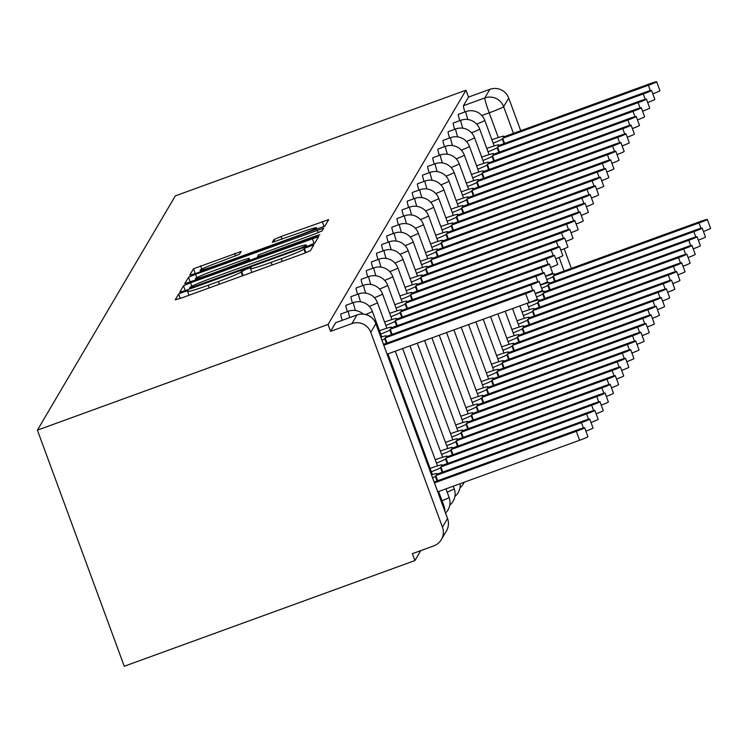 <?xml version="1.0" encoding="UTF-8"?>
<svg xmlns="http://www.w3.org/2000/svg" width="748" height="748" viewBox="0 0 748 748"><rect width="100%" height="100%" fill="white"/><g stroke="black" fill="none" stroke-linecap="round" stroke-linejoin="round"><path stroke-width="1.12" d="M183.578 291.944L178.622 294.048L175.2 299.845L181.642 297.938L303.333 253.684L310.42 250.683L313.842 244.858L304.371 248.317L303.931 249.075A23.076 1.29 -20.2 0 1 281.267 258.686L271.122 262.37A23.076 1.29 -20.2 0 1 250.496 268.597A23.076 1.29 -20.2 0 1 250.515 268.495L250.963 267.719L246.457 269.084L241.052 271.935A23.076 1.29 -20.2 0 1 218.388 281.547L208.253 285.24A23.076 1.29 -20.2 0 1 187.626 291.458A23.076 1.29 -20.2 0 1 187.645 291.355L188.094 290.579L183.578 291.944M241.146 251.468L193.489 268.794L189.683 275.273L196.135 273.329L324.903 226.074L328.709 219.603L281.024 236.536L273.936 239.547L272.309 242.333L299.2 232.955A19.289 1.075 -20.2 0 1 316.441 227.757A19.289 1.075 -20.2 0 1 297.48 235.872L217.369 265.007A19.289 1.075 -20.2 0 1 200.127 270.206A19.289 1.075 -20.2 0 1 219.089 262.081L239.528 254.226L241.146 251.468M465.985 90.199L328.054 324.464L37.4 430.156L175.331 195.883L465.985 90.199L468.519 97.081L489.875 89.321A14.689 14.633 30.5 0 1 508.715 98.072L520.72 130.713M190.572 282.781L183.484 285.783L179.688 292.262L186.13 290.317L307.821 246.064L314.908 243.063L318.704 236.583L190.572 282.781L191.834 286.222M184.691 283.735L188.487 277.293L195.565 274.282L323.706 228.093L322.079 230.88L314.992 233.89L258.556 254.834L257.471 256.695L263.922 254.759L315.301 236.069L319.817 234.713L314.852 236.836L184.709 283.791M442.451 527.144L447.528 518.514L375.861 323.716L370.784 332.346L442.451 527.144A14.689 14.633 -149.5 0 1 433.737 545.918L412.391 553.679L414.925 560.561L420.769 550.631M414.925 560.561L124.262 666.253L37.4 430.156M564.16 248.785L571.369 268.373M370.784 332.346A14.689 14.633 -149.5 0 0 351.943 323.585L357.02 314.964A14.689 1 -110 0 1 357.067 314.917A14.689 1 -110 0 1 357.123 314.927M328.054 324.464L330.588 331.355L351.943 323.585M467.893 119.53A14.689 1 -110 0 1 465.957 111.592L458.374 114.351A14.689 1 70 0 0 459.796 120.652M462.778 128.207A14.689 1 -110 0 1 460.843 120.269L453.269 123.027A14.689 1 70 0 0 454.681 129.339M457.664 136.893A14.689 1 -110 0 1 455.728 128.955L448.155 131.713A14.689 1 70 0 0 449.576 138.015M452.559 145.57A14.689 1 -110 0 1 450.623 137.632L443.04 140.39A14.689 1 70 0 0 444.462 146.702M447.444 154.256A14.689 1 -110 0 1 445.509 146.318L437.935 149.067A14.689 1 70 0 0 439.347 155.378M442.339 162.933A14.689 1 -110 0 1 440.394 154.995L432.821 157.753A14.689 1 70 0 0 434.242 164.055M437.225 171.61A14.689 1 -110 0 1 435.289 163.681L427.716 166.43A14.689 1 70 0 0 429.128 172.741M432.11 180.296A14.689 1 -110 0 1 430.175 172.358L422.601 175.116A14.689 1 70 0 0 424.013 181.418M427.005 188.973A14.689 1 -110 0 1 425.07 181.035L417.487 183.793A14.689 1 70 0 0 418.908 190.104M421.891 197.659A14.689 1 -110 0 1 419.955 189.721L412.382 192.47A14.689 1 70 0 0 413.794 198.781M416.776 206.336A14.689 1 -110 0 1 414.841 198.398L407.267 201.156A14.689 1 70 0 0 408.679 207.458M411.671 215.022A14.689 1 -110 0 1 409.736 207.084L402.153 209.833A14.689 1 70 0 0 403.574 216.144M406.557 223.699A14.689 1 -110 0 1 404.621 215.761L397.048 218.519A14.689 1 70 0 0 398.46 224.821M401.442 232.376A14.689 1 -110 0 1 399.507 224.447L391.933 227.196A14.689 1 70 0 0 393.355 233.507M396.337 241.062A14.689 1 -110 0 1 394.402 233.124L386.819 235.882A14.689 1 70 0 0 388.24 242.184M391.223 249.739A14.689 1 -110 0 1 389.287 241.8L381.714 244.559A14.689 1 70 0 0 383.126 250.87M386.118 258.425A14.689 1 -110 0 1 384.173 250.487L376.599 253.235A14.689 1 70 0 0 378.021 259.547M381.003 267.101A14.689 1 -110 0 1 379.068 259.163L371.494 261.922A14.689 1 70 0 0 372.906 268.223M375.889 275.788A14.689 1 -110 0 1 373.953 267.849L366.38 270.598A14.689 1 70 0 0 367.792 276.91M370.784 284.464A14.689 1 -110 0 1 368.848 276.526L361.265 279.284A14.689 1 70 0 0 362.687 285.586M365.669 293.141A14.689 1 -110 0 1 363.734 285.203L356.16 287.961A14.689 1 70 0 0 357.572 294.273M360.555 301.827A14.689 1 -110 0 1 358.619 293.889L351.046 296.647A14.689 1 70 0 0 352.458 302.949M355.45 310.504A14.689 1 -110 0 1 353.514 302.566L345.931 305.324A14.689 1 70 0 0 347.353 311.636M349.812 317.554A14.689 1 -110 0 1 348.4 311.252L340.826 314.001A14.689 1 70 0 0 342.238 320.312M468.519 97.081L463.442 105.711A14.689 1 70 0 0 464.901 111.976M330.588 331.355L335.665 322.725A14.689 1 -110 0 1 335.712 322.687A14.689 1 -110 0 1 335.777 322.687M189.506 288.186L300.836 248.009L305.792 245.905L306.259 245.11A23.076 1.29 -20.2 0 0 306.278 245.007A23.076 1.29 -20.2 0 0 285.652 251.234L212.638 277.779A23.076 1.29 -20.2 0 0 189.973 287.391L189.506 288.186M214.424 270.458A19.289 1.075 -20.2 0 0 195.471 278.574A19.289 1.075 -20.2 0 0 212.703 273.375L248.018 260.108L249.103 258.247L242.651 260.192L214.424 270.458M434.466 482.899L576.334 431.306A8.443 0.468 -20.2 0 0 584.646 427.753A8.443 0.468 -20.2 0 0 577.091 430.035L434.139 482.011M584.646 427.753L587.937 436.701A8.443 0.468 159.8 0 1 579.635 440.254L437.758 491.847M383.808 345.23L525.685 293.646A8.443 0.468 -20.2 0 0 533.988 290.093L537.288 299.041A8.443 0.468 159.8 0 1 528.976 302.594L387.099 354.178M533.988 290.093A8.443 0.468 -20.2 0 0 526.442 292.365L383.481 344.351M432.596 477.813A14.689 0.823 -20.2 0 0 435.355 476.317L435.775 475.597L581.448 422.629A8.443 0.468 -20.2 0 0 589.751 419.076A8.443 0.468 -20.2 0 0 582.206 421.348L436.533 474.316L436.954 473.596A14.689 0.823 -20.2 0 0 436.972 473.531A14.689 0.823 -20.2 0 0 431.502 474.858M589.751 419.076L593.042 428.024A8.443 0.468 159.8 0 1 585.89 431.157M437.664 480.73L435.775 475.597M431.353 471.764A14.689 0.823 -20.2 0 0 440.46 467.64L440.89 466.92L586.563 413.953A8.443 0.468 -20.2 0 0 594.866 410.39A8.443 0.468 -20.2 0 0 587.311 412.672L441.638 465.639L442.068 464.91A14.689 0.823 -20.2 0 0 442.077 464.854A14.689 0.823 -20.2 0 0 430.119 468.388M594.866 410.39L598.157 419.338A8.443 0.468 159.8 0 1 591.004 422.47M442.779 472.044L440.89 466.92M436.467 463.077A14.689 0.823 -20.2 0 0 445.574 458.963L445.995 458.234L591.668 405.266A8.443 0.468 -20.2 0 0 599.98 401.713A8.443 0.468 -20.2 0 0 592.425 403.985L446.752 456.953L447.173 456.233A14.689 0.823 -20.2 0 0 447.192 456.168A14.689 0.823 -20.2 0 0 435.224 459.711M599.98 401.713L603.271 410.661A8.443 0.468 159.8 0 1 596.119 413.794M447.884 463.367L445.995 458.234M381.938 340.153A14.689 0.823 -20.2 0 0 384.696 338.657L385.127 337.937L387.015 343.061M385.127 337.937L530.8 284.969A8.443 0.468 -20.2 0 0 539.102 281.407L542.394 290.355A8.443 0.468 159.8 0 1 535.241 293.487M539.102 281.407A8.443 0.468 -20.2 0 0 531.548 283.688L385.875 336.656L386.305 335.927A14.689 0.823 -20.2 0 0 386.314 335.871A14.689 0.823 -20.2 0 0 380.854 337.189M380.704 334.094A14.689 0.823 -20.2 0 0 389.811 329.98L390.241 329.251L392.12 334.384M390.241 329.251L535.914 276.283A8.443 0.468 -20.2 0 0 544.217 272.73L547.508 281.678A8.443 0.468 159.8 0 1 540.355 284.81M544.217 272.73A8.443 0.468 -20.2 0 0 536.662 275.002L390.989 327.97L391.419 327.25A14.689 0.823 -20.2 0 0 391.428 327.185A14.689 0.823 -20.2 0 0 379.46 330.728M385.818 325.417A14.689 0.823 -20.2 0 0 394.925 321.294L395.346 320.574L397.235 325.707M395.346 320.574L541.019 267.606A8.443 0.468 -20.2 0 0 549.322 264.044L552.613 272.992A8.443 0.468 159.8 0 1 545.47 276.124M549.322 264.044A8.443 0.468 -20.2 0 0 541.776 266.325L396.103 319.293L396.524 318.573A14.689 0.823 -20.2 0 0 396.543 318.508A14.689 0.823 -20.2 0 0 384.575 322.042M441.582 454.401A14.689 0.823 -20.2 0 0 450.679 450.277L451.109 449.557L596.782 396.59A8.443 0.468 -20.2 0 0 605.085 393.027A8.443 0.468 -20.2 0 0 597.54 395.309L451.867 448.276L452.288 447.556A14.689 0.823 -20.2 0 0 452.297 447.491A14.689 0.823 -20.2 0 0 440.338 451.025M605.085 393.027L608.376 401.975A8.443 0.468 159.8 0 1 601.224 405.107M452.998 454.691L451.109 449.557M446.687 445.714A14.689 0.823 -20.2 0 0 455.794 441.601L456.224 440.871L601.897 387.903A8.443 0.468 -20.2 0 0 610.2 384.35A8.443 0.468 -20.2 0 0 602.645 386.623L456.972 439.6L457.402 438.87A14.689 0.823 -20.2 0 0 457.411 438.805A14.689 0.823 -20.2 0 0 445.453 442.349M610.2 384.35L613.491 393.298A8.443 0.468 159.8 0 1 606.338 396.431M458.103 446.004L456.224 440.871M390.924 316.731A14.689 0.823 -20.2 0 0 400.03 312.617L400.461 311.888L402.349 317.021M400.461 311.888L546.134 258.92A8.443 0.468 -20.2 0 0 554.436 255.367L557.728 264.315A8.443 0.468 159.8 0 1 550.575 267.447M554.436 255.367A8.443 0.468 -20.2 0 0 546.881 257.639L401.209 310.616L401.639 309.887A14.689 0.823 -20.2 0 0 401.648 309.822A14.689 0.823 -20.2 0 0 389.689 313.365M396.038 308.054A14.689 0.823 -20.2 0 0 405.145 303.931L405.566 303.211L407.454 308.344M405.566 303.211L551.239 250.243A8.443 0.468 -20.2 0 0 559.551 246.69L562.842 255.638A8.443 0.468 159.8 0 1 555.689 258.771M559.551 246.69A8.443 0.468 -20.2 0 0 551.996 248.962L406.323 301.93L406.753 301.21A14.689 0.823 -20.2 0 0 406.762 301.145A14.689 0.823 -20.2 0 0 394.794 304.679M451.801 437.038A14.689 0.823 -20.2 0 0 460.908 432.914L461.329 432.194L607.002 379.227A8.443 0.468 -20.2 0 0 615.305 375.664A8.443 0.468 -20.2 0 0 607.759 377.946L462.086 430.913L462.507 430.194A14.689 0.823 -20.2 0 0 462.526 430.128A14.689 0.823 -20.2 0 0 450.558 433.662M615.305 375.664L618.605 384.622A8.443 0.468 159.8 0 1 611.453 387.754M463.218 437.328L461.329 432.194M456.906 428.352A14.689 0.823 -20.2 0 0 466.013 424.238L466.443 423.518L612.116 370.541A8.443 0.468 -20.2 0 0 620.419 366.988A8.443 0.468 -20.2 0 0 612.864 369.269L467.191 422.237L467.622 421.507A14.689 0.823 -20.2 0 0 467.631 421.442A14.689 0.823 -20.2 0 0 455.672 424.986M620.419 366.988L623.71 375.935A8.443 0.468 159.8 0 1 616.558 379.068M468.332 428.641L466.443 423.518M462.021 419.675A14.689 0.823 -20.2 0 0 471.128 415.561L471.558 414.831L617.222 361.864A8.443 0.468 -20.2 0 0 625.534 358.311A8.443 0.468 -20.2 0 0 617.979 360.583L472.306 413.551L472.736 412.831A14.689 0.823 -20.2 0 0 472.745 412.765A14.689 0.823 -20.2 0 0 460.777 416.299M625.534 358.311L628.825 367.259A8.443 0.468 159.8 0 1 621.672 370.391M473.437 419.965L471.558 414.831M467.135 410.998A14.689 0.823 -20.2 0 0 476.242 406.875L476.663 406.155L622.336 353.187A8.443 0.468 -20.2 0 0 630.639 349.625A8.443 0.468 -20.2 0 0 623.093 351.906L477.42 404.874L477.841 404.144A14.689 0.823 -20.2 0 0 477.86 404.088A14.689 0.823 -20.2 0 0 465.892 407.623M630.639 349.625L633.93 358.573A8.443 0.468 159.8 0 1 626.777 361.705M478.552 411.278L476.663 406.155M472.24 402.312A14.689 0.823 -20.2 0 0 481.347 398.198L481.777 397.469L627.45 344.501A8.443 0.468 -20.2 0 0 635.753 340.948A8.443 0.468 -20.2 0 0 628.198 343.22L482.525 396.188L482.956 395.468A14.689 0.823 -20.2 0 0 482.965 395.402A14.689 0.823 -20.2 0 0 471.006 398.946M635.753 340.948L639.044 349.896A8.443 0.468 159.8 0 1 631.892 353.028M483.666 402.602L481.777 397.469M477.355 393.635A14.689 0.823 -20.2 0 0 486.462 389.512L486.883 388.792L632.556 335.824A8.443 0.468 -20.2 0 0 640.868 332.262A8.443 0.468 -20.2 0 0 633.313 334.543L487.64 387.511L488.07 386.791A14.689 0.823 -20.2 0 0 488.079 386.725A14.689 0.823 -20.2 0 0 476.111 390.26M640.868 332.262L644.159 341.21A8.443 0.468 159.8 0 1 637.006 344.342M488.771 393.925L486.883 388.792M482.469 384.949A14.689 0.823 -20.2 0 0 491.576 380.835L491.997 380.106L637.67 327.138A8.443 0.468 -20.2 0 0 645.973 323.585A8.443 0.468 -20.2 0 0 638.427 325.857L492.754 378.834L493.175 378.105A14.689 0.823 -20.2 0 0 493.194 378.039A14.689 0.823 -20.2 0 0 481.226 381.583M645.973 323.585L649.264 332.533A8.443 0.468 159.8 0 1 642.111 335.665M493.886 385.239L491.997 380.106M487.574 376.272A14.689 0.823 -20.2 0 0 496.681 372.149L497.111 371.429L642.784 318.461A8.443 0.468 -20.2 0 0 651.087 314.908A8.443 0.468 -20.2 0 0 643.532 317.18L497.859 370.148L498.29 369.428A14.689 0.823 -20.2 0 0 498.299 369.362A14.689 0.823 -20.2 0 0 486.34 372.897M651.087 314.908L654.378 323.856A8.443 0.468 159.8 0 1 647.226 326.988M499 376.562L497.111 371.429M401.152 299.368A14.689 0.823 -20.2 0 0 410.259 295.254L410.68 294.534L412.569 299.658M410.68 294.534L556.353 241.567A8.443 0.468 -20.2 0 0 564.656 238.004L567.947 246.952A8.443 0.468 159.8 0 1 560.794 250.084M564.656 238.004A8.443 0.468 -20.2 0 0 557.11 240.286L411.437 293.253L411.858 292.524A14.689 0.823 -20.2 0 0 411.877 292.459A14.689 0.823 -20.2 0 0 399.909 296.002M406.258 290.692A14.689 0.823 -20.2 0 0 415.364 286.578L415.795 285.848L417.683 290.981M415.795 285.848L561.468 232.88A8.443 0.468 -20.2 0 0 569.77 229.327L573.062 238.275A8.443 0.468 159.8 0 1 565.909 241.408M569.77 229.327A8.443 0.468 -20.2 0 0 562.216 231.6L416.543 284.567L416.973 283.847A14.689 0.823 -20.2 0 0 416.982 283.782A14.689 0.823 -20.2 0 0 405.023 287.316M411.372 282.015A14.689 0.823 -20.2 0 0 420.479 277.891L420.9 277.171L422.788 282.295M420.9 277.171L566.573 224.204A8.443 0.468 -20.2 0 0 574.885 220.641L578.176 229.589A8.443 0.468 159.8 0 1 571.023 232.722M574.885 220.641A8.443 0.468 -20.2 0 0 567.33 222.923L421.657 275.89L422.078 275.171A14.689 0.823 -20.2 0 0 422.096 275.105A14.689 0.823 -20.2 0 0 410.128 278.639M416.486 273.329A14.689 0.823 -20.2 0 0 425.584 269.215L426.014 268.485L427.903 273.618M426.014 268.485L571.687 215.518A8.443 0.468 -20.2 0 0 579.99 211.965L583.281 220.912A8.443 0.468 159.8 0 1 576.128 224.045M579.99 211.965A8.443 0.468 -20.2 0 0 572.444 214.237L426.771 267.204L427.192 266.484A14.689 0.823 -20.2 0 0 427.202 266.419A14.689 0.823 -20.2 0 0 415.243 269.963M421.591 264.652A14.689 0.823 -20.2 0 0 430.698 260.528L431.129 259.808L433.008 264.942M431.129 259.808L576.802 206.841A8.443 0.468 -20.2 0 0 585.104 203.278L588.395 212.226A8.443 0.468 159.8 0 1 581.243 215.359M585.104 203.278A8.443 0.468 -20.2 0 0 577.55 205.56L431.877 258.528L432.307 257.808A14.689 0.823 -20.2 0 0 432.316 257.742A14.689 0.823 -20.2 0 0 420.357 261.276M426.706 255.966A14.689 0.823 -20.2 0 0 435.813 251.852L436.234 251.122L438.122 256.255M436.234 251.122L581.907 198.155A8.443 0.468 -20.2 0 0 590.209 194.602L593.51 203.549A8.443 0.468 159.8 0 1 586.357 206.682M590.209 194.602A8.443 0.468 -20.2 0 0 582.664 196.883L436.991 249.851L437.412 249.121A14.689 0.823 -20.2 0 0 437.43 249.056A14.689 0.823 -20.2 0 0 425.462 252.6M431.811 247.289A14.689 0.823 -20.2 0 0 440.918 243.165L441.348 242.446L443.237 247.579M441.348 242.446L587.021 189.478A8.443 0.468 -20.2 0 0 595.324 185.925L598.615 194.873A8.443 0.468 159.8 0 1 591.462 198.005M595.324 185.925A8.443 0.468 -20.2 0 0 587.769 188.197L442.096 241.165L442.526 240.445A14.689 0.823 -20.2 0 0 442.536 240.379A14.689 0.823 -20.2 0 0 430.577 243.913M436.926 238.612A14.689 0.823 -20.2 0 0 446.032 234.489L446.463 233.769L448.342 238.893M446.463 233.769L592.135 180.801A8.443 0.468 -20.2 0 0 600.438 177.239L603.73 186.187A8.443 0.468 159.8 0 1 596.577 189.319M600.438 177.239A8.443 0.468 -20.2 0 0 592.884 179.52L447.211 232.488L447.641 231.758A14.689 0.823 -20.2 0 0 447.65 231.702A14.689 0.823 -20.2 0 0 435.682 235.237M492.689 367.595A14.689 0.823 -20.2 0 0 501.796 363.472L502.217 362.752L647.89 309.784A8.443 0.468 -20.2 0 0 656.202 306.222A8.443 0.468 -20.2 0 0 648.647 308.503L502.974 361.471L503.395 360.742A14.689 0.823 -20.2 0 0 503.413 360.686A14.689 0.823 -20.2 0 0 491.445 364.22M656.202 306.222L659.493 315.17A8.443 0.468 159.8 0 1 652.34 318.302M504.105 367.876L502.217 362.752M497.803 358.909A14.689 0.823 -20.2 0 0 506.901 354.795L507.331 354.066L653.004 301.098A8.443 0.468 -20.2 0 0 661.307 297.545A8.443 0.468 -20.2 0 0 653.761 299.817L508.088 352.785L508.509 352.065A14.689 0.823 -20.2 0 0 508.518 351.999A14.689 0.823 -20.2 0 0 496.56 355.543M661.307 297.545L664.598 306.493A8.443 0.468 159.8 0 1 657.445 309.625M509.22 359.199L507.331 354.066M502.908 350.232A14.689 0.823 -20.2 0 0 512.015 346.109L512.445 345.389L658.118 292.421A8.443 0.468 -20.2 0 0 666.421 288.859A8.443 0.468 -20.2 0 0 658.866 291.14L513.193 344.108L513.624 343.388A14.689 0.823 -20.2 0 0 513.633 343.323A14.689 0.823 -20.2 0 0 501.674 346.857M666.421 288.859L669.712 297.807A8.443 0.468 159.8 0 1 662.56 300.939M514.325 350.513L512.445 345.389M508.023 341.546A14.689 0.823 -20.2 0 0 517.13 337.432L517.551 336.703L663.224 283.735A8.443 0.468 -20.2 0 0 671.526 280.182A8.443 0.468 -20.2 0 0 663.981 282.454L518.308 335.422L518.729 334.702A14.689 0.823 -20.2 0 0 518.747 334.637A14.689 0.823 -20.2 0 0 506.779 338.18M671.526 280.182L674.827 289.13A8.443 0.468 159.8 0 1 667.674 292.262M519.439 341.836L517.551 336.703M513.128 332.869A14.689 0.823 -20.2 0 0 522.235 328.746L522.665 328.026L668.338 275.058A8.443 0.468 -20.2 0 0 676.641 271.496A8.443 0.468 -20.2 0 0 669.086 273.777L523.413 326.745L523.843 326.025A14.689 0.823 -20.2 0 0 523.852 325.96A14.689 0.823 -20.2 0 0 511.894 329.494M676.641 271.496L679.932 280.444A8.443 0.468 159.8 0 1 672.779 283.576M524.554 333.159L522.665 328.026M518.242 324.183A14.689 0.823 -20.2 0 0 527.349 320.069L527.779 319.349L673.443 266.372A8.443 0.468 -20.2 0 0 681.755 262.819A8.443 0.468 -20.2 0 0 674.2 265.101L528.527 318.068L528.958 317.339A14.689 0.823 -20.2 0 0 528.967 317.274A14.689 0.823 -20.2 0 0 516.999 320.817M681.755 262.819L685.046 271.767A8.443 0.468 159.8 0 1 677.894 274.899M529.659 324.473L527.779 319.349M442.04 229.926A14.689 0.823 -20.2 0 0 451.147 225.812L451.568 225.083L453.456 230.216M451.568 225.083L597.241 172.115A8.443 0.468 -20.2 0 0 605.543 168.562L608.835 177.51A8.443 0.468 159.8 0 1 601.691 180.642M605.543 168.562A8.443 0.468 -20.2 0 0 597.998 170.834L452.325 223.802L452.746 223.082A14.689 0.823 -20.2 0 0 452.764 223.016A14.689 0.823 -20.2 0 0 440.796 226.56M447.145 221.249A14.689 0.823 -20.2 0 0 456.252 217.126L456.682 216.406L458.571 221.53M456.682 216.406L602.355 163.438A8.443 0.468 -20.2 0 0 610.658 159.876L613.949 168.824A8.443 0.468 159.8 0 1 606.796 171.956M610.658 159.876A8.443 0.468 -20.2 0 0 603.103 162.157L457.43 215.125L457.86 214.405A14.689 0.823 -20.2 0 0 457.87 214.339A14.689 0.823 -20.2 0 0 445.911 217.874M452.26 212.563A14.689 0.823 -20.2 0 0 461.366 208.449L461.787 207.72L463.676 212.853M461.787 207.72L607.46 154.752A8.443 0.468 -20.2 0 0 615.772 151.199L619.064 160.147A8.443 0.468 159.8 0 1 611.911 163.279M615.772 151.199A8.443 0.468 -20.2 0 0 608.218 153.471L462.545 206.439L462.975 205.719A14.689 0.823 -20.2 0 0 462.984 205.653A14.689 0.823 -20.2 0 0 451.016 209.197M457.374 203.886A14.689 0.823 -20.2 0 0 466.481 199.763L466.902 199.043L468.79 204.176M466.902 199.043L612.575 146.075A8.443 0.468 -20.2 0 0 620.877 142.513L624.169 151.461A8.443 0.468 159.8 0 1 617.016 154.602M620.877 142.513A8.443 0.468 -20.2 0 0 613.332 144.794L467.659 197.762L468.08 197.042A14.689 0.823 -20.2 0 0 468.098 196.976A14.689 0.823 -20.2 0 0 456.13 200.511M462.479 195.2A14.689 0.823 -20.2 0 0 471.586 191.086L472.016 190.366L473.905 195.49M472.016 190.366L617.689 137.389A8.443 0.468 -20.2 0 0 625.992 133.836L629.283 142.784A8.443 0.468 159.8 0 1 622.13 145.916M625.992 133.836A8.443 0.468 -20.2 0 0 618.437 136.117L472.764 189.085L473.194 188.356A14.689 0.823 -20.2 0 0 473.204 188.29A14.689 0.823 -20.2 0 0 461.245 191.834M467.594 186.523A14.689 0.823 -20.2 0 0 476.7 182.4L477.121 181.68L479.01 186.813M477.121 181.68L622.794 128.712A8.443 0.468 -20.2 0 0 631.106 125.159L634.398 134.107A8.443 0.468 159.8 0 1 627.245 137.239M631.106 125.159A8.443 0.468 -20.2 0 0 623.552 127.431L477.879 180.399L478.299 179.679A14.689 0.823 -20.2 0 0 478.318 179.614A14.689 0.823 -20.2 0 0 466.35 183.148M523.357 315.506A14.689 0.823 -20.2 0 0 532.464 311.383L532.885 310.663L678.558 257.695A8.443 0.468 -20.2 0 0 686.86 254.142A8.443 0.468 -20.2 0 0 679.315 256.414L533.642 309.382L534.063 308.662A14.689 0.823 -20.2 0 0 534.081 308.597A14.689 0.823 -20.2 0 0 522.113 312.131M686.86 254.142L690.152 263.09A8.443 0.468 159.8 0 1 682.999 266.223M534.773 315.796L532.885 310.663M472.708 177.846A14.689 0.823 -20.2 0 0 481.805 173.723L482.236 173.003L484.124 178.127M482.236 173.003L627.909 120.035A8.443 0.468 -20.2 0 0 636.211 116.473L639.503 125.421A8.443 0.468 159.8 0 1 632.35 128.553M636.211 116.473A8.443 0.468 -20.2 0 0 628.666 118.754L482.993 171.722L483.414 170.993A14.689 0.823 -20.2 0 0 483.423 170.937A14.689 0.823 -20.2 0 0 471.464 174.471M528.462 306.83A14.689 0.823 -20.2 0 0 537.569 302.706L537.999 301.986L683.672 249.019A8.443 0.468 -20.2 0 0 691.975 245.456A8.443 0.468 -20.2 0 0 684.42 247.738L538.747 300.705L539.177 299.976A14.689 0.823 -20.2 0 0 539.186 299.92A14.689 0.823 -20.2 0 0 527.228 303.454M691.975 245.456L695.266 254.404A8.443 0.468 159.8 0 1 688.113 257.536M539.888 307.11L537.999 301.986M477.813 169.16A14.689 0.823 -20.2 0 0 486.92 165.046L487.35 164.317L489.229 169.45M487.35 164.317L633.023 111.349A8.443 0.468 -20.2 0 0 641.326 107.796L644.617 116.744A8.443 0.468 159.8 0 1 637.464 119.876M641.326 107.796A8.443 0.468 -20.2 0 0 633.771 110.068L488.098 163.036L488.528 162.316A14.689 0.823 -20.2 0 0 488.538 162.251A14.689 0.823 -20.2 0 0 476.579 165.794M536.522 296.975A14.689 0.823 -20.2 0 0 542.683 294.029L543.104 293.3L688.777 240.332A8.443 0.468 -20.2 0 0 697.089 236.779A8.443 0.468 -20.2 0 0 689.534 239.051L543.861 292.019L544.292 291.299A14.689 0.823 -20.2 0 0 544.301 291.234A14.689 0.823 -20.2 0 0 535.325 293.721M697.089 236.779L700.38 245.727A8.443 0.468 159.8 0 1 693.228 248.86M544.993 298.433L543.104 293.3M482.928 160.483A14.689 0.823 -20.2 0 0 492.034 156.36L492.455 155.64L494.344 160.773M492.455 155.64L638.128 102.672A8.443 0.468 -20.2 0 0 646.431 99.11L649.731 108.058A8.443 0.468 159.8 0 1 642.579 111.19M646.431 99.11A8.443 0.468 -20.2 0 0 638.885 101.391L493.213 154.359L493.633 153.639A14.689 0.823 -20.2 0 0 493.652 153.574A14.689 0.823 -20.2 0 0 481.684 157.108M541.636 288.289A14.689 0.823 -20.2 0 0 547.788 285.343L548.219 284.623L693.892 231.656A8.443 0.468 -20.2 0 0 702.194 228.093A8.443 0.468 -20.2 0 0 694.649 230.375L548.976 283.342L549.397 282.622A14.689 0.823 -20.2 0 0 549.415 282.557A14.689 0.823 -20.2 0 0 540.439 285.044M702.194 228.093L705.486 237.041A8.443 0.468 159.8 0 1 698.333 240.173M550.107 289.757L548.219 284.623M488.033 151.797A14.689 0.823 -20.2 0 0 497.14 147.683L497.57 146.954L499.458 152.087M497.57 146.954L643.243 93.986A8.443 0.468 -20.2 0 0 651.545 90.433L654.837 99.381A8.443 0.468 159.8 0 1 647.684 102.513M651.545 90.433A8.443 0.468 -20.2 0 0 643.991 92.705L498.318 145.682L498.748 144.953A14.689 0.823 -20.2 0 0 498.757 144.888A14.689 0.823 -20.2 0 0 486.798 148.431M546.751 279.612A14.689 0.823 -20.2 0 0 552.903 276.666L553.333 275.937L699.006 222.969A8.443 0.468 -20.2 0 0 707.309 219.416A8.443 0.468 -20.2 0 0 699.754 221.689L554.081 274.666L554.511 273.936A14.689 0.823 -20.2 0 0 554.52 273.871A14.689 0.823 -20.2 0 0 545.554 276.358M707.309 219.416L710.6 228.364A8.443 0.468 159.8 0 1 703.447 231.497M555.222 281.07L553.333 275.937M493.147 143.12A14.689 0.823 -20.2 0 0 502.254 138.997L502.684 138.277L504.563 143.41M502.684 138.277L648.357 85.309A8.443 0.468 -20.2 0 0 656.66 81.747L659.951 90.704A8.443 0.468 159.8 0 1 652.798 93.837M656.66 81.747A8.443 0.468 -20.2 0 0 649.105 84.028L503.432 136.996L503.862 136.276A14.689 0.823 -20.2 0 0 503.872 136.211A14.689 0.823 -20.2 0 0 491.904 139.745M180.24 298.443L178.622 294.048M305.979 252.693L304.371 248.317M243.119 275.582L241.492 271.187M498.308 137.567L489.201 112.826A14.689 1 -110 0 1 484.798 97.941L489.875 89.321M481.834 115.501L489.201 112.826A14.689 0.823 159.8 0 0 503.638 106.702L513.446 133.359M559.102 257.443L564.095 271.019M508.715 98.072L503.638 106.702A14.689 14.633 -149.5 0 0 484.798 97.941L463.442 105.711M353.514 302.566A14.689 14.689 0 0 1 372.317 311.299A14.689 0.823 159.8 0 1 372.308 311.364A14.689 0.823 159.8 0 1 365.707 314.487M443.938 506.059A14.689 0.823 159.8 0 1 443.994 506.097A14.689 0.823 159.8 0 1 443.975 506.162A14.689 0.823 -20.2 0 1 443.218 506.686M358.619 293.889A14.689 14.689 0 0 1 377.431 302.622A14.689 0.823 159.8 0 1 377.422 302.688A14.689 0.823 159.8 0 1 369.325 306.409M449.052 497.373A14.689 0.823 159.8 0 1 449.099 497.42A14.689 0.823 159.8 0 1 449.09 497.485A14.689 0.823 -20.2 0 1 442.04 500.786M363.734 285.203A14.689 14.689 0 0 1 382.537 293.945A14.689 0.823 159.8 0 1 382.527 294.001A14.689 0.823 159.8 0 1 374.439 297.732M454.158 488.696A14.689 0.823 159.8 0 1 454.214 488.734A14.689 0.823 159.8 0 1 454.195 488.799A14.689 0.823 -20.2 0 1 447.145 492.109M368.848 276.526A14.689 14.689 0 0 1 387.651 285.259A14.689 0.823 159.8 0 1 387.642 285.325A14.689 0.823 159.8 0 1 379.545 289.046M373.953 267.849A14.689 14.689 0 0 1 392.765 276.582A14.689 0.823 159.8 0 1 392.747 276.648A14.689 0.823 159.8 0 1 384.659 280.369M379.068 259.163A14.689 14.689 0 0 1 397.871 267.896A14.689 0.823 159.8 0 1 397.861 267.962A14.689 0.823 159.8 0 1 389.764 271.683M384.173 250.487A14.689 14.689 0 0 1 402.985 259.219A14.689 0.823 159.8 0 1 402.976 259.285A14.689 0.823 159.8 0 1 394.879 263.006M389.287 241.8A14.689 14.689 0 0 1 408.099 250.543A14.689 0.823 159.8 0 1 408.081 250.599A14.689 0.823 159.8 0 1 399.993 254.32M394.402 233.124A14.689 14.689 0 0 1 413.205 241.856A14.689 0.823 159.8 0 1 413.195 241.922A14.689 0.823 159.8 0 1 405.098 245.643M399.507 224.447A14.689 14.689 0 0 1 418.319 233.18A14.689 0.823 159.8 0 1 418.31 233.245A14.689 0.823 159.8 0 1 410.213 236.966M404.621 215.761A14.689 14.689 0 0 1 423.433 224.494A14.689 0.823 159.8 0 1 423.415 224.559A14.689 0.823 159.8 0 1 415.327 228.28M409.736 207.084A14.689 14.689 0 0 1 428.539 215.817A14.689 0.823 159.8 0 1 428.529 215.882A14.689 0.823 159.8 0 1 420.432 219.603M414.841 198.398A14.689 14.689 0 0 1 433.653 207.131A14.689 0.823 159.8 0 1 433.644 207.196A14.689 0.823 159.8 0 1 425.547 210.917M419.955 189.721A14.689 14.689 0 0 1 438.758 198.454A14.689 0.823 159.8 0 1 438.749 198.519A14.689 0.823 159.8 0 1 430.661 202.241M425.07 181.035A14.689 14.689 0 0 1 443.873 189.777A14.689 0.823 159.8 0 1 443.863 189.833A14.689 0.823 159.8 0 1 435.766 193.554M430.175 172.358A14.689 14.689 0 0 1 448.987 181.091A14.689 0.823 159.8 0 1 448.968 181.156A14.689 0.823 159.8 0 1 440.881 184.878M435.289 163.681A14.689 14.689 0 0 1 454.092 172.414A14.689 0.823 159.8 0 1 454.083 172.479A14.689 0.823 159.8 0 1 445.986 176.201M440.394 154.995A14.689 14.689 0 0 1 459.207 163.728A14.689 0.823 159.8 0 1 459.197 163.793A14.689 0.823 159.8 0 1 451.1 167.515M445.509 146.318A14.689 14.689 0 0 1 464.321 155.051A14.689 0.823 159.8 0 1 464.302 155.117A14.689 0.823 159.8 0 1 456.215 158.838M450.623 137.632A14.689 14.689 0 0 1 469.426 146.365A14.689 0.823 159.8 0 1 469.417 146.43A14.689 0.823 159.8 0 1 461.32 150.152M455.728 128.955A14.689 14.689 0 0 1 474.541 137.688A14.689 0.823 159.8 0 1 474.531 137.754A14.689 0.823 159.8 0 1 466.434 141.475M460.843 120.269A14.689 14.689 0 0 1 479.655 129.011A14.689 0.823 159.8 0 1 479.636 129.067A14.689 0.823 159.8 0 1 471.549 132.798M465.957 111.592A14.689 14.689 0 0 1 484.76 120.325A14.689 0.823 159.8 0 1 484.751 120.391A14.689 0.823 159.8 0 1 476.654 124.112M335.665 322.725L357.02 314.964A14.689 14.633 -149.5 0 1 375.861 323.716A14.689 0.823 -20.2 0 0 375.87 323.66A14.689 14.689 0 0 0 357.067 314.917L335.712 322.687M375.87 323.66L447.547 518.448A14.689 0.823 -20.2 0 1 447.528 518.514A14.689 14.633 30.5 0 1 446.416 530.977A14.689 14.689 0 0 0 447.547 518.448A14.689 0.823 -20.2 0 0 447.491 518.411M209.234 287.905L208.253 285.24M219.37 284.221L218.388 281.547M242.483 275.816L241.052 271.935M272.104 265.044L271.122 262.37M282.248 261.361L281.267 258.686M305.352 252.936L303.931 249.075M314.104 243.539L312.262 238.528M185.27 290.626L183.484 285.783M189.805 288.98L189.524 288.223L189.786 288.99M194.209 287.382L194.013 286.849M301.033 248.542L300.836 248.009M306.082 246.7L305.792 245.905M306.755 246.457L306.259 245.11M190.273 282.136L188.487 277.293M196.799 277.63L195.565 274.282M318.227 232.665L317.264 230.038M257.817 257.574L257.499 256.723M264.119 255.283L263.922 254.759M315.497 236.602L315.301 236.069M212.899 273.908L212.703 273.375M241.127 263.642L240.931 263.109M248.345 261.015L248.018 260.108M249.897 260.454L249.093 258.275M217.565 265.54L217.369 265.007M297.676 236.405L297.48 235.872M274.75 241.754L273.936 239.547M282.005 239.21L281.024 236.536M324.108 226.551L322.257 221.548M195.265 273.637L193.489 268.794M201.782 269.093L200.567 265.792M235.676 256.003L234.713 253.376M579.635 440.254L576.334 431.306M525.685 293.646L528.976 302.594M437.056 480.955L435.355 476.317M583.403 427.95L581.448 422.629M442.255 465.415L442.068 464.91M442.161 472.269L440.46 467.64M588.517 419.263L586.563 413.953M447.36 456.738L447.173 456.233M447.276 463.592L445.574 458.963M593.631 410.587L591.668 405.266M384.696 338.657L386.398 343.285M386.305 335.927L386.492 336.432M530.8 284.969L532.754 290.28M389.811 329.98L391.513 334.608M391.419 327.25L391.597 327.755M535.914 276.283L537.868 281.603M394.925 321.294L396.627 325.922M541.019 267.606L542.973 272.926M452.39 454.906L450.679 450.277M598.737 401.91L596.782 396.59M457.58 439.375L457.402 438.87M457.496 446.229L455.794 441.601M603.851 393.224L601.897 387.903M400.03 312.617L401.732 317.246M401.639 309.887L401.826 310.392M546.134 258.92L548.088 264.24M405.145 303.931L406.847 308.559M406.753 301.21L406.931 301.706M551.239 250.243L553.202 255.564M462.694 430.689L462.507 430.194M462.61 437.543L460.908 432.914M608.956 384.547L607.002 379.227M467.715 428.866L466.013 424.238M614.071 375.861L612.116 370.541M472.914 413.335L472.736 412.831M472.829 420.189L471.128 415.561M619.185 367.184L617.222 361.864M478.028 404.649L477.841 404.144M477.944 411.503L476.242 406.875M624.29 358.498L622.336 353.187M483.049 402.826L481.347 398.198M629.405 349.821L627.45 344.501M488.248 387.286L488.07 386.791M488.164 394.14L486.462 389.512M634.519 341.144L632.556 335.824M493.362 378.61L493.175 378.105M493.278 385.463L491.576 380.835M639.624 332.458L637.67 327.138M498.383 376.777L496.681 372.149M644.739 323.781L642.784 318.461M410.259 295.254L411.961 299.883M556.353 241.567L558.307 246.877M415.364 286.578L417.066 291.206M416.973 283.847L417.16 284.352M561.468 232.88L563.422 238.201M420.479 277.891L422.181 282.52M422.078 275.171L422.265 275.666M566.573 224.204L568.536 229.514M425.584 269.215L427.295 273.843M571.687 215.518L573.641 220.838M430.698 260.528L432.4 265.157M432.307 257.808L432.494 258.303M576.802 206.841L578.756 212.161M435.813 251.852L437.515 256.48M437.412 249.121L437.599 249.626M581.907 198.155L583.87 203.475M440.918 243.165L442.62 247.794M587.021 189.478L588.975 194.798M446.032 234.489L447.734 239.117M447.641 231.758L447.818 232.263M592.135 180.801L594.09 186.112M503.582 361.247L503.395 360.742M503.498 368.1L501.796 363.472M649.853 315.095L647.89 309.784M508.696 352.57L508.509 352.065M508.612 359.423L506.901 354.795M654.958 306.418L653.004 301.098M513.801 343.884L513.624 343.388M513.717 350.737L512.015 346.109M660.073 297.732L658.118 292.421M518.916 335.207L518.729 334.702M518.832 342.06L517.13 337.432M665.178 289.055L663.224 283.735M524.03 326.521L523.843 326.025M523.937 333.374L522.235 328.746M670.292 280.378L668.338 275.058M529.135 317.844L528.958 317.339M529.051 324.697L527.349 320.069M675.407 271.692L673.443 266.372M451.147 225.812L452.849 230.44M452.746 223.082L452.933 223.587M597.241 172.115L599.195 177.435M456.252 217.126L457.954 221.754M602.355 163.438L604.309 168.749M461.366 208.449L463.068 213.077M462.975 205.719L463.152 206.224M607.46 154.752L609.424 160.072M466.481 199.763L468.183 204.391M468.08 197.042L468.267 197.537M612.575 146.075L614.529 151.395M471.586 191.086L473.288 195.714M617.689 137.389L619.643 142.709M476.7 182.4L478.402 187.037M478.299 179.679L478.486 180.174M622.794 128.712L624.758 134.032M534.165 316.021L532.464 311.383M680.512 263.016L678.558 257.695M481.805 173.723L483.517 178.351M483.414 170.993L483.601 171.498M627.909 120.035L629.863 125.346M539.364 300.481L539.177 299.976M539.271 307.334L537.569 302.706M685.626 254.329L683.672 249.019M486.92 165.046L488.622 169.674M488.528 162.316L488.715 162.821M633.023 111.349L634.977 116.669M544.469 291.804L544.292 291.299M544.385 298.658L542.683 294.029M690.741 245.653L688.777 240.332M492.034 156.36L493.736 160.988M493.633 153.639L493.82 154.135M638.128 102.672L640.092 107.993M549.5 289.972L547.788 285.343M695.846 236.976L693.892 231.656M497.14 147.683L498.841 152.312M498.748 144.953L498.935 145.458M643.243 93.986L645.197 99.306M554.698 274.441L554.511 273.936M554.605 281.295L552.903 276.666M700.96 228.29L699.006 222.969M502.254 138.997L503.956 143.625M503.862 136.276L504.04 136.772M648.357 85.309L650.311 90.63M363.182 314.076A14.689 14.689 0 0 0 348.4 311.252M372.317 311.299L381.742 336.909M387.978 353.86L432.391 474.578M438.627 491.53L443.994 506.097A14.689 14.689 0 0 1 444.892 511.249M377.431 302.622L386.856 328.232M395.299 351.205L437.505 465.892M445.958 488.865L449.099 497.42A14.689 14.689 0 0 1 445.546 513.025M382.537 293.945L391.961 319.555M402.63 348.54L442.61 457.215M453.279 486.2L454.214 488.734A14.689 14.689 0 0 1 449.763 505.152M387.651 285.259L397.076 310.869M409.951 345.875L447.725 448.538M454.868 496.466A14.689 14.689 0 0 0 460.16 483.704M392.765 276.582L402.19 302.192M417.281 343.21L452.839 439.852M459.983 487.79A14.689 14.689 0 0 0 464.143 482.254M397.871 267.896L407.295 293.506M424.602 340.546L457.944 431.175M402.985 259.219L412.41 284.829M431.933 337.881L463.059 422.489M408.099 250.543L417.515 276.143M439.254 335.216L468.173 413.812M413.205 241.856L422.629 267.466M446.575 332.561L473.278 405.126M418.319 233.18L427.744 258.789M453.905 329.896L478.393 396.449M423.433 224.494L432.849 250.103M461.226 327.231L483.498 387.773M428.539 215.817L437.963 241.426M468.557 324.567L488.612 379.086M433.653 207.131L443.078 232.74M475.878 321.902L493.727 370.41M438.758 198.454L448.183 224.063M483.199 319.237L498.832 361.723M443.873 189.777L453.297 215.387M490.529 316.572L503.946 353.047M448.987 181.091L458.412 206.7M497.85 313.917L509.061 344.361M454.092 172.414L463.517 198.024M505.18 311.252L514.166 335.684M459.207 163.728L468.631 189.338M512.502 308.587L519.28 327.007M464.321 155.051L473.736 180.661M519.832 305.923L524.395 318.321M469.426 146.365L478.851 171.975M527.153 303.258L529.5 309.644M474.541 137.688L483.965 163.298M534.437 300.481L534.614 300.958M479.655 129.011L489.07 154.621M539.542 291.795L539.719 292.281M484.76 120.325L494.185 145.935M544.656 283.118L544.834 283.604M441.339 539.598L446.416 530.977M189.02 295.254L187.626 291.458M251.898 272.394L250.496 268.597M306.802 246.438L306.278 245.007M257.798 257.583L257.471 256.695M196.013 280.051L195.471 278.574M249.907 260.454L249.103 258.247M200.67 271.683L200.127 270.206M317.04 229.365L316.441 227.757M442.283 465.406L442.077 464.854M447.398 456.719L447.192 456.168M386.314 335.871L386.52 336.422M391.428 327.185L391.634 327.736M457.617 439.366L457.411 438.805M401.648 309.822L401.854 310.383M406.762 301.145L406.968 301.696M462.731 430.68L462.526 430.128M472.951 413.317L472.745 412.765M478.056 404.64L477.86 404.088M488.285 387.277L488.079 386.725M493.39 378.6L493.194 378.039M416.982 283.782L417.188 284.334M422.096 275.105L422.302 275.657M432.316 257.742L432.522 258.294M437.43 249.056L437.636 249.617M447.65 231.702L447.856 232.254M503.619 361.237L503.413 360.686M508.724 352.551L508.518 351.999M513.839 343.874L513.633 343.323M518.953 335.188L518.747 334.637M524.058 326.511L523.852 325.96M529.173 317.835L528.967 317.274M452.764 223.016L452.961 223.568M462.984 205.653L463.19 206.214M468.098 196.976L468.295 197.528M478.318 179.614L478.524 180.165M483.423 170.937L483.629 171.488M539.392 300.472L539.186 299.92M488.538 162.251L488.743 162.802M544.507 291.785L544.301 291.234M493.652 153.574L493.858 154.125M498.757 144.888L498.963 145.449M554.726 274.432L554.52 273.871M503.872 136.211L504.077 136.762"/></g></svg>
